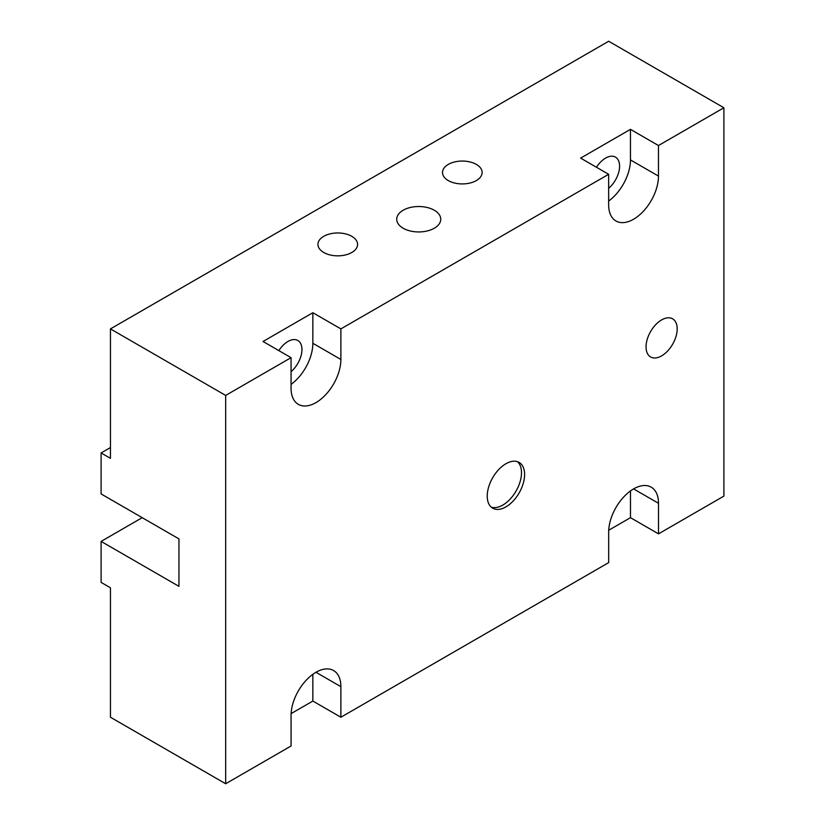 <?xml version="1.0" encoding="UTF-8"?>
<svg xmlns="http://www.w3.org/2000/svg" width="825" height="825" viewBox="0 0 825 825"><rect width="100%" height="100%" fill="white"/><g stroke="black" fill="none" stroke-linecap="round" stroke-linejoin="round"><path stroke-width="1.24" d="M434.301 210.241A22.017 12.715 0 0 0 410.303 207.487A22.017 12.715 0 0 0 396.712 219.233A22.017 12.715 0 0 0 403.157 228.226A22.017 12.715 0 0 0 427.154 230.979A22.017 12.715 0 0 0 440.746 219.233A22.017 12.715 0 0 0 434.301 210.241M661.609 355.874A22.017 12.715 120 0 0 675.995 336.466A22.017 12.715 120 0 0 672.623 318.821A22.017 12.715 120 0 0 661.609 319.914A22.017 12.715 120 0 0 647.233 339.312A22.017 12.715 120 0 0 650.605 356.957A22.017 12.715 120 0 0 661.609 355.874M505.921 506.89A26.421 15.252 120 0 0 523.184 483.605A26.421 15.252 120 0 0 519.131 462.433A26.421 15.252 120 0 0 505.921 463.743A26.421 15.252 120 0 0 488.658 487.018A26.421 15.252 120 0 0 492.711 508.19A26.421 15.252 120 0 0 505.921 506.89M491.246 507.138A26.421 15.252 120 0 0 502.807 505.086A26.421 15.252 120 0 0 519.616 483.223A26.421 15.252 120 0 0 517.481 461.691M291.101 713.604L312.85 701.054L340.88 717.234L340.88 686.668A35.227 20.336 120 0 0 333.578 670.539A35.227 20.336 120 0 0 315.965 672.282A35.227 20.336 120 0 0 291.06 715.43L291.06 745.996L225.668 783.75L110.447 717.234L110.447 587.792L101.104 582.398L101.104 541.406L142.209 517.667M608.726 530.227L630.475 517.677L658.505 533.857L658.505 503.291A35.227 20.336 120 0 0 651.203 487.162A35.227 20.336 120 0 0 633.59 488.905A35.227 20.336 120 0 0 608.675 532.053L608.675 562.619L340.88 717.234M476.334 164.402A19.821 11.437 0 0 0 454.74 161.917A19.821 11.437 0 0 0 442.509 172.487A19.821 11.437 0 0 0 448.305 180.582A19.821 11.437 0 0 0 469.91 183.057A19.821 11.437 0 0 0 482.14 172.487A19.821 11.437 0 0 0 476.334 164.402M351.78 236.311A19.821 11.437 0 0 0 330.186 233.836A19.821 11.437 0 0 0 317.945 244.406A19.821 11.437 0 0 0 323.751 252.491A19.821 11.437 0 0 0 345.345 254.977A19.821 11.437 0 0 0 357.586 244.406A19.821 11.437 0 0 0 351.78 236.311M596.454 167.258A19.821 11.437 -60 0 1 605.56 158.111A19.821 11.437 -60 0 1 615.471 157.121A19.821 11.437 -60 0 1 619.028 171.012A19.821 11.437 -60 0 1 608.654 188.286M278.84 350.615A19.821 11.437 -60 0 1 287.946 341.488A19.821 11.437 -60 0 1 297.856 340.498A19.821 11.437 -60 0 1 301.403 354.368A19.821 11.437 -60 0 1 291.06 371.642M110.447 447.552L101.104 452.946L110.447 458.339L110.447 328.897L608.675 41.25L723.896 107.766L658.474 145.53L630.455 129.35L580.635 158.122L608.654 174.302L340.88 328.897L312.85 312.716L263.031 341.488L291.06 357.668L225.668 395.423L225.668 783.75M110.447 328.897L225.668 395.423M101.104 452.946L101.104 493.938L178.953 538.89L178.953 586.348L101.104 541.406M658.505 533.857L723.896 496.103L723.896 107.766M291.06 357.668L291.06 388.224A35.227 20.336 120 0 0 298.351 404.353A35.227 20.336 120 0 0 325.504 394.917A35.227 20.336 120 0 0 340.88 359.463L340.88 328.897M608.654 174.302L608.654 204.868A35.227 20.336 120 0 0 615.955 220.987A35.227 20.336 120 0 0 643.098 211.551A35.227 20.336 120 0 0 658.474 176.096L658.474 145.53M630.475 517.677L630.475 490.937M312.85 701.054L312.85 674.303M608.654 201.042A35.227 20.336 120 0 0 630.455 159.916L630.455 129.35M291.06 384.409A35.227 20.336 120 0 0 312.85 343.282L312.85 312.716M633.59 488.905L658.505 503.291M315.965 672.282L340.88 686.668M630.455 159.916L658.474 176.096M312.85 343.282L340.88 359.463"/></g></svg>
